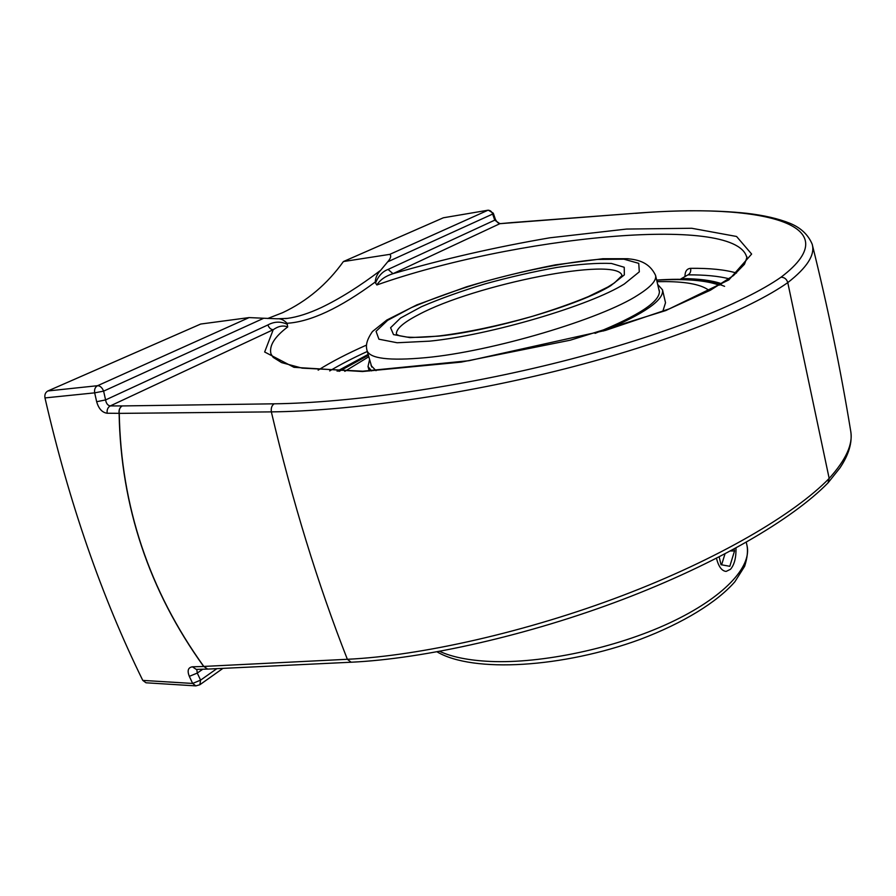 <?xml version="1.0" encoding="UTF-8"?>
<svg xmlns="http://www.w3.org/2000/svg" width="896" height="896" viewBox="0 0 896 896"><rect width="100%" height="100%" fill="white"/><g stroke="black" fill="none" stroke-linecap="round" stroke-linejoin="round"><path stroke-width="1.34" d="M827.994 482.888L829.17 478.419C794.461 514.226 717.662 559.406 622.35 595.616C527.195 631.781 421.053 655.816 347.357 659.288L203.806 666.434C149.162 590.565 120.982 506.218 119.258 413.381L271.342 411.88C349.294 411.085 462.806 394.822 564.85 368.85C667.083 342.832 749.717 309.49 787.774 282.61C786.733 279.138 784.482 277.334 781.043 277.189C743.344 303.486 662.088 336 561.893 361.424C461.866 386.803 350.706 402.819 274.142 403.816L122.214 405.933C119.784 407.422 118.798 409.898 119.258 413.381L119.112 413.325C120.837 506.206 149.038 590.587 203.694 666.49L192.427 666.803C188.104 667.475 187.062 670.656 189.314 676.346L192.662 683.446L142.778 680.4C101.64 596.691 69.037 502.533 44.979 397.925L94.674 392.851L96.656 401.71C98.672 408.722 102.178 412.563 107.173 413.246L119.112 413.325C118.686 409.864 119.728 407.4 122.214 405.933L110.286 405.91C107.834 405.552 106.266 403.57 105.582 399.93L96.656 401.71M787.774 282.61C806.982 267.669 815.147 254.968 812.258 244.518C827.758 306.891 840.582 369.186 850.763 431.413C853.059 444.27 845.858 459.939 829.17 478.419L787.774 282.61M267.691 318.517L282.61 312.693C306.891 301.28 327.152 284.234 343.403 261.554L389.794 254.363C391.474 255.853 390.768 258.339 387.688 261.834L380.654 270.301C359.677 286.227 339.92 298.626 321.395 307.518C308.694 313.443 297.371 317.061 287.414 318.382L285.466 318.606M387.688 261.834L492.654 214.054L494.749 220.147L495.376 219.285L493.293 213.181L492.654 214.054C491.747 211.434 490.157 210.168 487.872 210.28L389.794 254.363M107.173 413.246C106.758 409.808 107.8 407.366 110.286 405.91L273.224 329.706C270.794 329.526 269.024 327.936 267.904 324.946L105.582 399.93L103.622 391.126L263.738 318.248L276.976 318.774C280.526 318.416 283.875 319.917 287.022 323.277C310.554 321.832 339.965 308.078 375.267 282.005L375.547 283.002C378.381 275.968 382.558 271.443 388.08 269.427L494.749 220.147L499.878 223.686L635.902 213.203C678.63 209.944 715.579 209.978 746.76 213.304C764.053 215.331 778.478 218.669 790.026 223.328C800.934 227.819 808.36 234.875 812.302 244.496M375.267 282.005C375.48 277.67 377.283 273.762 380.654 270.301M493.293 213.181L488.253 210.168L443.352 217.784L343.403 261.554M736.512 273.045C725.267 269.696 709.979 268.128 690.637 268.33C686.918 268.632 685.026 271.298 684.958 276.326M375.547 283.002L376.858 284.962C512.064 237.149 733.891 214.01 746.558 256.659C747.376 256.144 746.67 258.686 744.442 264.286L733.443 275.587L710.517 290.158L669.29 308.874L605.55 330.378L469.011 360.696L362.846 371.19L302.154 368.144L281.602 362.611L273.168 357.358L270.984 353.942C268.946 345.845 274.523 336.851 287.717 326.939L287.022 323.277M216.843 668.662L200.592 680.131L197.277 673.075L189.314 676.346M202.776 669.222L197.277 673.075L196.773 669.379M142.778 680.4L146.003 682.786L195.866 685.888L199.864 684.734L200.592 680.131L192.662 683.446L195.866 685.888M263.738 318.248L249.11 317.587L200.715 324.038L47.891 390.958C45.438 392.325 44.464 394.643 44.979 397.925M690.637 268.33C691.096 271.443 690.211 273.627 687.994 274.859L680.904 278.891L687.994 274.859C704.838 274.781 718.57 276.091 729.165 278.79M721.65 283.752C712.174 280.448 699.003 278.723 682.136 278.566M287.347 324.341C280.795 321.238 274.322 321.44 267.904 324.946M388.08 269.427L392.997 273.683C443.43 259.022 495.746 247.061 549.931 237.787L626.55 229.062L691.712 228.267L736.568 236.477L751.632 254.061L728.862 279.899L665.818 310.554L570.259 340.2L461.093 362.13L362.443 371.526L293.978 367.315L264.656 351.994L273.224 329.706C278.41 326.054 283.237 325.136 287.717 326.939M376.858 284.962C380.184 279.776 385.56 276.024 392.997 273.683L499.878 223.686L510.944 222.667M368.144 354.413L337.098 371.213M595.09 333.368C639.486 315.358 660.89 301.078 659.31 290.528L658.762 289.083M370.91 364.045L371.134 365.59L376.029 370.686M369.6 359.486L368.01 366.542L371.549 370.899M603.478 330.982C644.526 313.634 664.205 299.914 662.514 289.834L657.686 284.458M709.419 290.741C702.229 284.85 687.77 281.803 666.042 281.602L657.037 281.669M368.805 356.731L344.792 371.358M662.805 311.382L665.515 302.736L662.514 289.834M735.986 548.016C736.21 557.626 734.384 564.715 730.509 569.285L726.13 571.413C721.818 571.021 718.592 566.653 716.464 558.309M721.605 564.805L724.987 553.896M734.093 549.046L734.53 550.939L729.814 566.306L721.011 564.704L719.186 556.92M734.53 550.939L730.52 550.973M827.982 482.91C792.534 519.266 717.035 563.55 622.832 599.446C528.674 635.23 424.312 658.795 351.154 662.222L347.357 659.288C317.755 583.99 292.421 501.525 271.342 411.88C270.883 408.106 271.813 405.418 274.142 403.816M510.978 222.656L636.115 213.192M635.454 213.338C758.397 203.09 852.365 223.149 781.043 277.189M207.592 669.099L203.806 666.434L207.659 669.099L351.154 662.222M207.48 669.099L196.246 669.402L192.427 666.803M488.253 210.168L443.352 217.784M366.386 345.139C347.446 353.517 331.363 361.85 318.147 370.149M103.622 391.126L94.674 392.851C94.158 389.48 95.122 387.094 97.563 385.706C100.162 385.795 102.178 387.598 103.622 391.126M249.11 317.587L97.563 385.706L47.891 390.958M329.694 370.933C340.502 364.459 353.035 357.974 367.293 351.478M655.57 275.408C649.365 262.27 638.142 259.762 627.682 258.72L602.784 258.731L555.43 264.846C524.451 270.995 494.816 278.32 466.514 286.821L416.909 304.853L386.814 320.04L372.434 331.542C365.232 341.981 366.15 347.066 367.035 350.571C369.757 358.624 389.278 360.998 425.611 357.672C492.072 351.579 601.877 318.83 638.221 294.885C650.955 286.843 656.734 280.358 655.57 275.408L659.467 292.096M396.424 334.354C395.752 329.224 403.099 322.672 418.466 314.72C474.578 284.502 617.982 255.842 622.014 275.61M438.906 336.123C492.744 330.59 580.149 304.741 610.725 285.712L624.333 274.893L624.232 267.266L611.408 263.458C597.285 262.853 579.186 264.163 557.133 267.389C533.77 271.589 509.79 277.077 485.195 283.853C461.216 291.122 439.97 298.738 421.478 306.701L400.546 318.024L390.589 327.723L393.523 334.611L409.998 337.624L438.906 336.123M429.666 341.152L397.163 342.754L378.918 339.203L376.051 331.33L387.61 320.365L411.309 307.653C432.096 298.749 455.862 290.237 482.619 282.139C523.533 270.67 564.917 262.438 597.598 259.426L623.974 259.19L638.747 263.357L639.307 271.835L624.31 283.998C590.363 305.469 490.504 335.059 429.666 341.152M339.293 371.28L368.39 355.298M656.69 280.213C684.902 278.578 705.768 280.235 719.298 285.186M746.256 542.282L746.995 545.518C752.158 566.776 723.677 597.733 669.592 622.944C615.619 648.133 542.013 663.768 490.258 661.438C468.955 660.442 452.099 657.093 439.701 651.37M222.947 668.371L199.864 684.734M828.128 482.754L839.955 467.914C848.803 454.709 852.398 442.534 850.763 431.413M500.315 223.552C498.534 223.63 496.888 222.219 495.387 219.307M287.381 318.382L277.245 318.797M369.286 370.989L368.01 366.542M367.035 350.571L371.762 367.024M622.037 275.531L614.522 282.845L607.79 287.056L588.28 296.632C571.794 303.43 553.011 310.038 531.91 316.467C498.4 325.875 467.656 332.338 439.69 335.877C425.936 337.31 414.971 337.702 406.795 337.053L399.403 335.754L396.357 334.298M724.606 286.328C709.195 280.09 686.549 278.006 656.656 280.067M368.346 355.141L338.789 371.258M746.995 545.518C748.093 551.051 747.298 557.995 744.61 566.339L734.888 581.739C717.013 602.291 683.133 623.101 640.237 639.352C562.901 667.722 473.155 673.221 437.058 651.851"/></g></svg>
